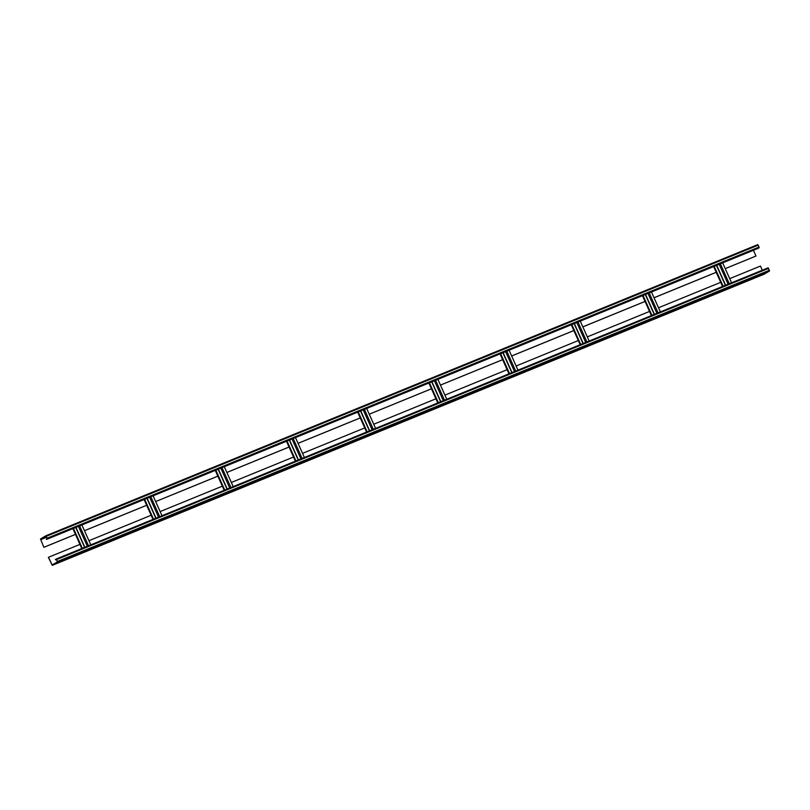 <?xml version="1.0" encoding="UTF-8"?>
<svg xmlns="http://www.w3.org/2000/svg" width="810" height="810" viewBox="0 0 810 810"><rect width="100%" height="100%" fill="white"/><g stroke="black" fill="none" stroke-linecap="round" stroke-linejoin="round"><path stroke-width="1.21" d="M46.393 539.47L47.162 538.215L45.765 535.835L40.5 538.984L43.872 547.317L40.642 539.298L45.897 536.159L47.02 538.296L46.393 539.47L758.352 248.275L759.122 247.02L757.725 244.65L45.765 535.835M43.872 547.317L75.472 534.397L72.89 528.636M84.473 530.712L146.671 505.278M160.137 511.586L222.335 486.152L217.849 476.138L155.662 501.572L217.86 476.158M226.871 472.473L289.059 447.039L286.477 441.278M298.06 443.353L360.258 417.919L357.676 412.158M373.734 424.237L435.922 398.793L431.436 388.78L369.249 414.214L431.446 388.8L428.875 383.039M444.923 395.118L507.121 369.674L502.635 359.66L440.448 385.094L502.645 359.68M511.647 356.005L573.844 330.561M582.846 326.886L645.043 301.442M654.045 297.766L716.232 272.322L713.661 266.561M725.233 268.647L755.973 256.041L753.411 250.3M44.013 547.236L75.462 534.377L81.8 548.542M84.463 530.692L146.661 505.258L144.089 499.517M226.861 472.453L289.048 447.019L295.387 461.184M298.05 443.333L360.248 417.899L366.586 432.064M511.636 355.975L573.834 330.541L571.263 324.8M582.835 326.855L645.033 301.421L642.462 295.68M654.034 297.736L716.222 272.302L722.56 286.477M725.223 268.626L755.973 256.041M502.635 359.66L500.064 353.919M217.849 476.138L215.288 470.397M88.948 540.705L151.136 515.271L152.999 519.423M222.335 486.152L224.188 490.303M231.336 482.466L293.534 457.032M302.535 453.357L364.723 427.913M435.922 398.793L437.775 402.945M507.121 369.674L508.974 373.825M516.122 365.998L578.31 340.554L580.173 344.706M587.321 336.879L649.509 311.445L651.361 315.596M658.51 307.759L720.708 282.325M729.709 278.64L760.458 266.065L762.311 270.216M48.499 557.25L52.144 565.026L57.399 561.897L56.548 559.599L55.363 559.508L56.69 559.508L57.54 562.211L52.275 565.35L48.357 557.341L79.937 544.391M55.505 559.821L56.447 559.437M768.103 267.847L56.143 559.032L768.103 267.847L769.5 271.016L764.205 274.165M765.025 273.243L756.864 276.777L765.025 273.243M753.158 278.093L744.997 281.637L753.158 278.093M741.292 282.953L733.131 286.487L741.292 282.953M729.425 287.803L721.264 291.337L729.425 287.803M717.559 292.653L709.398 296.197L717.559 292.653M705.692 297.513L697.531 301.047L705.692 297.513M693.826 302.363L685.665 305.897L693.826 302.363M681.959 307.213L673.798 310.757L681.959 307.213M670.093 312.073L661.932 315.606L670.093 312.073M658.226 316.923L650.065 320.456L658.226 316.923M646.37 321.772L638.199 325.316L646.37 321.772M634.503 326.632L626.332 330.166L634.503 326.632M622.637 331.482L614.466 335.016L622.637 331.482M610.77 336.332L602.599 339.866L610.77 336.332M598.904 341.192L590.733 344.726L598.904 341.192M587.037 346.042L578.866 349.576L587.037 346.042M575.171 350.892L567 354.426L575.171 350.892M563.304 355.752L555.133 359.286L563.304 355.752M551.438 360.602L543.277 364.135L551.438 360.602M539.571 365.452L531.411 368.985L539.571 365.452M527.705 370.312L519.544 373.845L527.705 370.312M515.838 375.162L507.678 378.695L515.838 375.162M503.972 380.011L495.811 383.545L503.972 380.011M492.105 384.871L483.945 388.405L492.105 384.871M480.239 389.721L472.078 393.255L480.239 389.721M468.372 394.571L460.212 398.105L468.372 394.571M456.506 399.431L448.345 402.965L456.506 399.431M444.639 404.281L436.479 407.815L444.639 404.281M432.773 409.131L424.612 412.665L432.773 409.131M420.906 413.981L412.746 417.525L420.906 413.981M409.05 418.841L400.879 422.375L409.05 418.841M397.183 423.691L389.013 427.224L397.183 423.691M385.317 428.541L377.146 432.084L385.317 428.541M373.45 433.401L365.28 436.934L373.45 433.401M361.584 438.25L353.413 441.784L361.584 438.25M349.717 443.1L341.547 446.644L349.717 443.1M337.851 447.96L329.68 451.494L337.851 447.96M325.984 452.81L317.814 456.344L325.984 452.81M314.118 457.66L305.957 461.204L314.118 457.66M302.251 462.52L294.091 466.054L302.251 462.52M290.385 467.37L282.224 470.904L290.385 467.37M278.518 472.22L270.358 475.764L278.518 472.22M266.652 477.08L258.491 480.613L266.652 477.08M254.785 481.93L246.625 485.463L254.785 481.93M242.919 486.78L234.758 490.323L242.919 486.78M231.052 491.64L222.892 495.173L231.052 491.64M219.186 496.489L211.025 500.023L219.186 496.489M207.319 501.339L199.159 504.883L207.319 501.339M195.453 506.199L187.292 509.733L195.453 506.199M183.586 511.049L175.426 514.583L183.586 511.049M171.73 515.899L163.559 519.433L171.73 515.899M159.864 520.759L151.693 524.293L159.864 520.759M147.997 525.609L139.826 529.143L147.997 525.609M136.131 530.459L127.96 533.992L136.131 530.459M124.264 535.319L116.093 538.853L124.264 535.319M112.398 540.169L104.227 543.702L112.398 540.169M100.531 545.019L92.36 548.552L100.531 545.019M88.665 549.879L80.494 553.412L88.665 549.879M76.798 554.728L68.637 558.262L76.798 554.728M64.932 559.578L56.771 563.112L64.932 559.578M649.509 311.445L645.033 301.421M578.31 340.554L573.834 330.541M151.136 515.271L146.661 505.258M46.261 536.605L45.117 537.071L46.19 536.433M47.162 539.014L759.122 247.819M47.162 538.215L759.122 247.02M46.312 536.311L758.271 245.126M45.795 535.835L757.704 244.66M40.642 539.693L46.565 537.273M51.87 564.793L54.007 563.922M764.235 274.165L52.275 565.35L764.255 274.155M57.54 562.211L769.5 271.016M57.54 561.411L769.5 270.216M56.69 559.508L768.649 268.323M729.294 283.723L720.384 263.807M728.099 284.209L719.189 264.293M725.628 285.221L716.728 265.305M723.117 286.244L714.217 266.338M658.095 312.842L649.195 292.926M656.9 313.328L648 293.412M654.439 314.341L645.529 294.425M651.928 315.363L643.019 295.447M586.896 341.962L577.996 322.046M585.711 342.448L576.801 322.532M583.24 343.46L574.331 323.544M580.729 344.483L571.819 324.567M515.707 371.081L506.797 351.165M514.512 371.567L505.602 351.651M512.042 372.57L503.132 352.664M509.53 373.602L500.631 353.686M444.508 400.201L435.598 380.285M443.313 400.687L434.413 380.771M440.842 401.689L431.943 381.783M438.342 402.722L429.432 382.806M373.309 429.31L364.409 409.404M372.114 429.806L363.214 409.89M369.654 430.809L360.744 410.903M367.143 431.841L358.233 411.925M302.12 458.43L293.21 438.524M300.925 458.926L292.015 439.01M298.455 459.928L289.545 440.022M295.944 460.961L287.044 441.045M230.921 487.549L222.011 467.643M229.726 488.045L220.816 468.129M227.256 489.048L218.356 469.142M224.755 490.08L215.845 470.164M159.722 516.669L150.822 496.763M158.527 517.165L149.627 497.249M156.067 518.167L147.157 498.261M153.556 519.2L144.646 499.284M82.357 548.319L73.457 528.404M84.868 547.287L75.958 527.381M87.338 546.274L78.428 526.368M88.533 545.788L79.623 525.882M40.642 539.298L46.413 536.939M731.562 282.791L722.662 262.875M725.395 285.312L716.486 265.407M660.373 311.911L651.463 291.995M654.197 314.432L645.297 294.526M589.174 341.03L580.264 321.114M583.008 343.551L574.098 323.646M517.975 370.15L509.075 350.234M511.809 372.671L502.899 352.765M446.786 399.269L437.876 379.353M440.61 401.79L431.71 381.875M375.587 428.389L366.677 408.473M369.421 430.91L360.511 410.994M304.388 457.508L295.488 437.592M298.222 460.029L289.312 440.113M233.199 486.628L224.289 466.712M227.023 489.149L218.113 469.233M162 515.737L153.09 495.831M155.824 518.268L146.924 498.352M84.635 547.388L75.725 527.472M90.801 544.857L81.891 524.951"/></g></svg>
